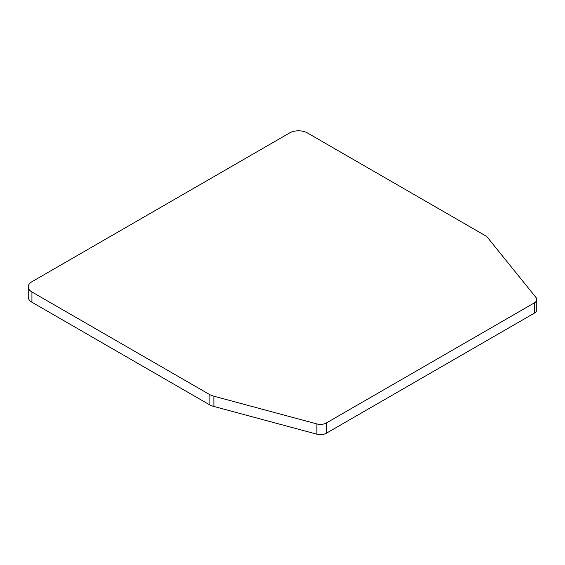 <?xml version="1.0" encoding="UTF-8"?>
<svg xmlns="http://www.w3.org/2000/svg" width="565" height="565" viewBox="0 0 565 565"><rect width="100%" height="100%" fill="white"/><g stroke="black" fill="none" stroke-linecap="round" stroke-linejoin="round"><path stroke-width="0.85" d="M31.93 302.233A12.564 7.253 0 0 1 28.25 297.105L28.25 286.843A12.564 7.253 0 0 1 31.93 281.716L289.633 132.93A12.564 7.253 180 0 1 307.402 132.93L484.593 235.231A16.759 9.676 180 0 1 487.934 237.985L535.966 297.458A8.376 4.838 0 0 1 536.75 299.499A8.376 4.838 0 0 1 534.299 302.918L326.358 422.966A8.376 4.838 180 0 1 316.894 423.934L316.894 434.195L213.888 406.461A16.759 9.676 180 0 1 209.121 404.533L31.93 302.233L31.93 291.971L209.121 394.271L209.121 404.533M326.358 422.966L326.358 433.228L534.299 313.18A8.376 4.838 0 0 0 536.75 309.761L536.75 299.499M28.25 286.843A12.564 7.253 0 0 0 31.93 291.971M316.894 423.934L213.888 396.199A16.759 9.676 180 0 1 209.121 394.271M326.358 433.228A8.376 4.838 180 0 1 316.894 434.195M534.299 313.18L534.299 302.918M213.888 396.199L213.888 406.461"/></g></svg>

